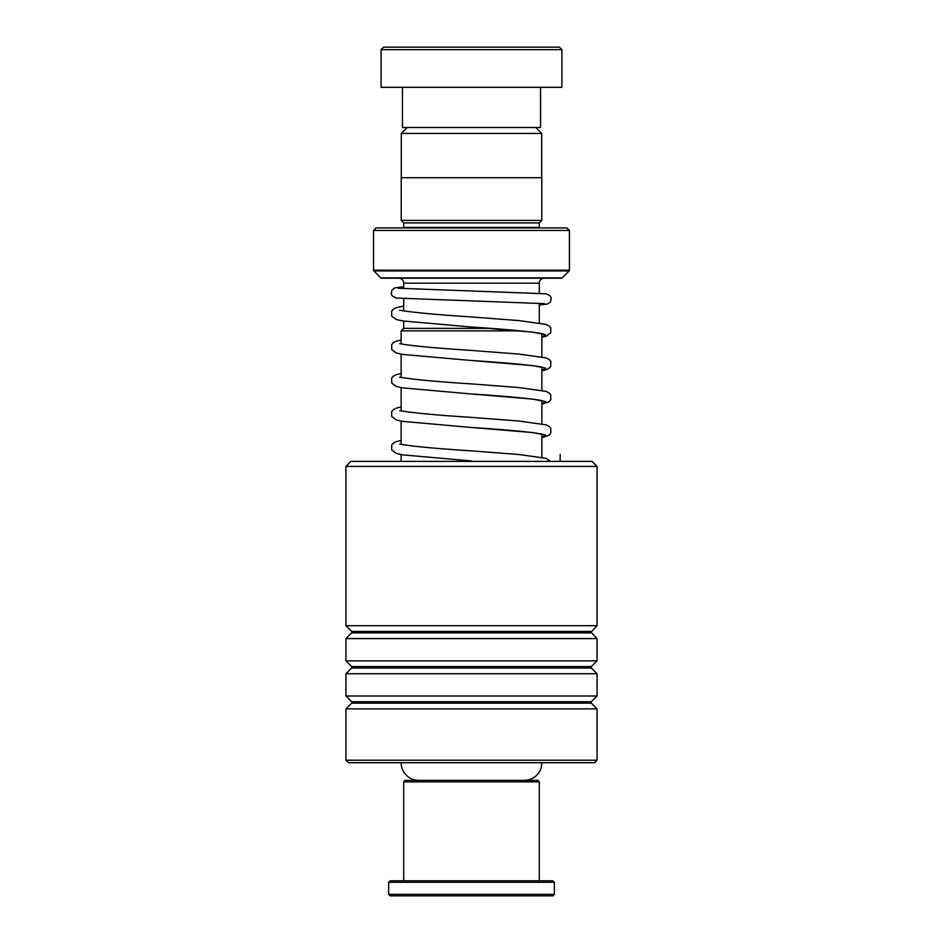 <?xml version="1.0" encoding="UTF-8"?>
<svg xmlns="http://www.w3.org/2000/svg" width="943" height="943" viewBox="0 0 943 943"><rect width="100%" height="100%" fill="white"/><g stroke="black" fill="none" stroke-linecap="round" stroke-linejoin="round"><path stroke-width="1.41" d="M407.223 127.505L401.294 133.423L541.706 133.423L535.777 127.505M541.706 177.72L541.706 133.423M401.294 177.72L401.294 133.423M539.29 322.93L539.29 303.233M539.29 293.155L539.29 283.183A5.021 5.021 0 0 1 544.323 278.161M403.71 328.376L403.71 321.103M403.71 310.919L403.71 298.719M403.71 288.664L403.71 283.183L539.29 283.183M521.007 330.887L401.14 330.887L403.651 328.376L490.195 328.376M401.14 762.71L541.86 762.71M541.86 457.296L541.86 433.98M541.86 423.82L541.86 400.504M541.86 390.331L541.86 367.027M541.86 356.855L541.86 333.657M401.14 461.398L401.14 454.597M401.14 444.436L401.14 421.108M401.14 410.959L401.14 387.632M401.14 377.471L401.14 354.155M401.14 343.995L401.14 330.887M401.14 762.769A17.575 17.575 0 0 0 418.716 780.344M541.86 762.769A17.575 17.575 0 0 1 524.284 780.344M398.677 278.161A5.021 5.021 0 0 1 403.71 283.183M403.651 227.935A2.511 2.511 0 0 0 403.71 227.44L403.71 222.913L539.29 222.913L541.801 220.403L541.801 177.72L401.199 177.72L401.199 220.403L541.801 220.403M403.71 222.913L401.199 220.403M403.71 227.44L539.29 227.44L539.29 222.913M373.569 270.205L569.431 270.205L569.431 230.446L566.92 227.935L376.08 227.935L373.569 230.446L373.569 270.205A1.002 1.002 0 0 0 373.864 270.924L380.807 277.867A1.002 1.002 0 0 0 381.526 278.161L561.474 278.161A1.002 1.002 0 0 0 562.193 277.867L569.136 270.924L373.864 270.924M569.431 270.205A1.002 1.002 0 0 1 569.136 270.924M569.431 230.446L373.569 230.446M383.612 47.15L559.388 47.15L561.898 49.661L381.102 49.661L383.612 47.15M540.551 87.322L540.551 127.505L402.449 127.505L402.449 87.322M561.898 49.661L561.898 87.322L381.102 87.322L381.102 49.661M403.71 781.853L405.207 780.344L537.793 780.344L539.29 781.853L403.71 781.853L403.71 880.786M552.857 895.85L390.143 895.85L388.634 894.341L554.366 894.341L552.857 895.85M388.634 882.294L390.143 880.786L552.857 880.786L554.366 882.294L388.634 882.294L388.634 894.341M345.951 466.42L350.973 461.398L592.027 461.398L597.049 466.42L345.951 466.42L345.951 625.704L597.049 625.704L597.049 466.42M597.049 760.199L594.538 762.71L348.462 762.71L345.951 760.199L597.049 760.199L597.049 708.888L345.951 708.888L345.951 760.199M351.68 666.583L351.68 668.009L591.32 668.009L591.32 666.583L351.68 666.583L345.951 660.854L345.951 638.588L597.049 638.588L591.025 632.14L597.049 625.704M345.951 660.854L597.049 660.854L597.049 638.588M351.68 701.745L351.68 703.16L591.32 703.16L591.32 701.745L351.68 701.745L345.951 696.005L345.951 673.738L597.049 673.738L591.32 668.009M345.951 696.005L597.049 696.005L597.049 673.738M560.118 461.398L560.201 454.396M380.807 277.867L562.193 277.867M591.32 632.859L351.68 632.859L351.68 631.433L591.32 631.433M542.826 333.751L540.846 333.421C528.269 331.335 505.035 329.201 471.146 327.009L532.63 332.113L545.632 334.671L541.86 337.229M543.309 367.57L540.846 366.91C528.269 364.811 505.035 362.678 471.146 360.485L532.63 365.601L545.632 368.147L541.86 370.705M543.309 401.046L540.846 400.386C528.269 398.3 505.035 396.154 471.146 393.962L532.63 399.078L545.632 401.635L541.86 404.182M543.309 434.523L540.846 433.863C528.269 431.776 505.035 429.631 471.146 427.45L532.63 432.554L545.632 435.112L541.86 437.658M471.146 460.927L402.661 454.856L396.213 453.406L391.734 450.023L391.663 445.179L393.101 443.293L396.308 441.607L401.14 440.452M554.366 882.294L554.366 894.341M539.29 781.853L539.29 880.786M591.32 666.583L597.049 660.854M591.32 701.745L597.049 696.005M591.32 703.16L597.049 708.888M351.68 703.16L345.951 708.888M351.68 668.009L345.951 673.738M351.68 632.859L345.951 638.588M351.68 631.433L345.951 625.704M541.86 337.311L546.245 336.238L550.771 332.749L550.795 327.999L549.345 326.113L546.162 324.427L518.98 320.596L471.641 316.966C437.281 314.75 413.871 312.581 401.4 310.483L399.632 310.2M541.86 370.788L546.245 369.715L549.144 368.23L550.771 366.226L550.795 361.475L549.345 359.601L546.162 357.916L518.98 354.085L471.641 350.442C437.281 348.226 413.871 346.069 401.4 343.959L399.632 343.676M541.86 404.276L549.144 401.706L550.771 399.702L550.795 394.952L549.345 393.078L546.162 391.392L518.98 387.561L471.641 383.919C437.281 381.703 413.871 379.546 401.4 377.436L399.632 377.153M541.86 437.752L549.144 435.183L550.771 433.179L550.795 428.44L549.345 426.554L546.162 424.869L518.98 421.038L471.641 417.407C437.281 415.191 413.871 413.022 401.4 410.912L399.632 410.629M550.512 461.398L546.162 458.345L518.98 454.514L471.641 450.884C437.281 448.668 413.871 446.499 401.4 444.401L399.632 444.118M544.382 303.646L396.119 298.035L392.194 295.89L391.239 293.803L391.97 289.996L394.964 287.815L403.71 286.849M539.29 304.978L547.518 304.035L550.5 301.854L551.242 298.141L550.205 295.878L546.327 293.815L398.076 288.216M403.71 306.11L396.308 307.689L393.101 309.375L391.663 311.261L391.734 316.105L396.213 319.488L402.661 320.938L471.146 327.009M401.14 340.01L396.308 341.166L393.101 342.863L391.663 344.737L391.734 349.582L396.213 352.965L402.661 354.415L471.146 360.485M401.14 373.499L396.308 374.642L393.101 376.34L391.663 378.214L391.734 383.058L396.213 386.453L402.661 387.891L471.146 393.962M401.14 406.975L396.308 408.13L393.101 409.816L391.663 411.702L391.734 416.535L396.213 419.93L402.661 421.38L471.146 427.45"/></g></svg>

